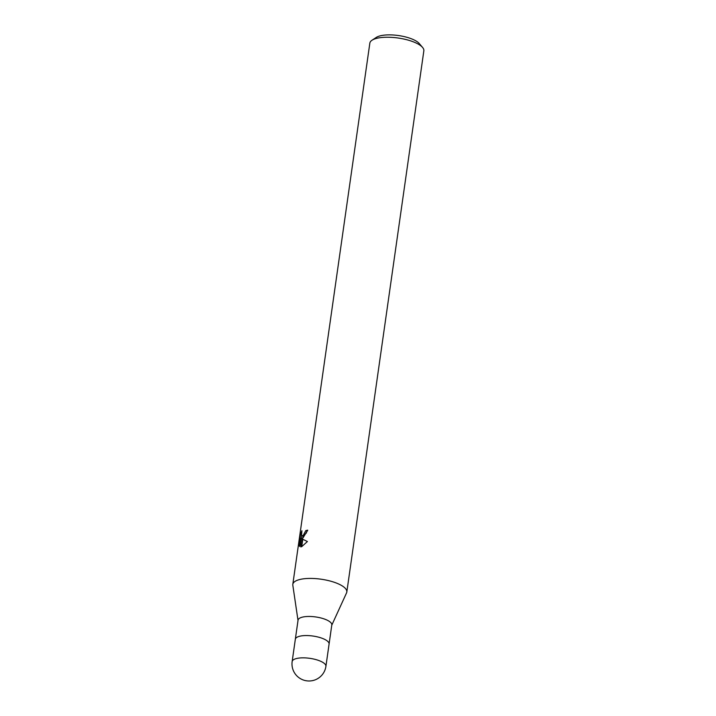 <?xml version="1.0" encoding="UTF-8"?>
<svg xmlns="http://www.w3.org/2000/svg" width="716" height="716" viewBox="0 0 716 716"><rect width="100%" height="100%" fill="white"/><g stroke="black" fill="none" stroke-linecap="round" stroke-linejoin="round"><path stroke-width="1.07" d="M329.074 644.105A17.041 5.665 -171.9 0 0 329.083 644.06L331.803 624.961A17.041 5.665 -171.9 0 0 319.918 617.729A17.041 5.665 -171.9 0 0 300.55 617.738A17.041 5.665 -171.9 0 0 298.053 620.154L295.332 639.254A17.041 5.665 -171.9 0 0 295.323 639.307M295.332 639.254A17.041 5.665 -171.9 0 1 297.838 636.837A17.041 5.665 -171.9 0 1 317.206 636.828A17.041 5.665 -171.9 0 1 329.083 644.06A17.041 5.665 -171.9 0 0 317.206 636.828A17.041 5.665 -171.9 0 0 297.829 636.837A17.041 5.665 -171.9 0 0 295.332 639.254L292.155 661.539A17.05 17.05 0 0 0 315.649 679.654A17.05 17.05 0 0 0 325.914 666.345L325.914 666.345A17.05 5.665 -171.9 0 0 314.029 659.114A17.05 5.665 -171.9 0 0 294.661 659.123A17.05 5.665 -171.9 0 0 292.155 661.539M346.535 592.938A27.271 9.057 -171.9 0 0 346.821 592.016A27.271 9.057 -171.9 0 0 327.812 580.452A27.271 9.057 -171.9 0 0 296.818 580.47A27.271 9.057 -171.9 0 0 292.826 585.232L298.008 620.432M346.821 592.016L423.845 50.827A27.271 9.057 -171.9 0 0 422.565 47.426L419.245 43.533A23.18 7.697 -171.9 0 0 400.146 35.8A23.18 7.697 -171.9 0 0 377.833 36.614A23.18 7.697 -171.9 0 0 376.285 37.42L372.016 40.23A27.271 9.057 -171.9 0 0 369.841 43.139L292.817 584.328A27.271 9.057 -171.9 0 0 292.835 585.294M422.565 47.426A27.271 9.057 -171.9 0 0 400.083 38.324A27.271 9.057 -171.9 0 0 373.841 39.273A27.271 9.057 -171.9 0 0 372.016 40.23M331.759 625.229L346.562 592.875A27.271 9.057 -171.9 0 0 329.065 580.757A27.271 9.057 -171.9 0 0 296.818 580.47A27.271 9.057 -171.9 0 0 292.817 584.328M300.783 546.908L300.684 538.307L299.53 546.451L299.046 544.616L300.469 534.575L301.91 530.717L301.552 535.192L302.036 535.729L303.145 535.398L302.761 538.083L301.293 538.45L302.6 539.175L301.525 546.72L300.792 546.908M307.576 530.851A25.91 8.61 -171.9 0 0 306.931 531.03L306.376 532.955L303.226 536.123M306.931 531.03L305.768 530.637A27.271 9.057 8.1 0 1 307.701 530.153L302.966 537.949L303.351 535.237L305.768 530.637M299.753 544.858L299.046 544.616M301.624 535.353L301.185 538.477M301.472 534.906L300.469 534.575M302.779 539.273L307.415 541.529L301.731 546.648L302.779 539.273M301.857 538.772L301.866 544.366M301.892 545.529L301.919 546.559M301.552 538.602L300.684 538.307M302.036 535.729L303.047 536.06M329.083 644.06L325.914 666.345"/></g></svg>
